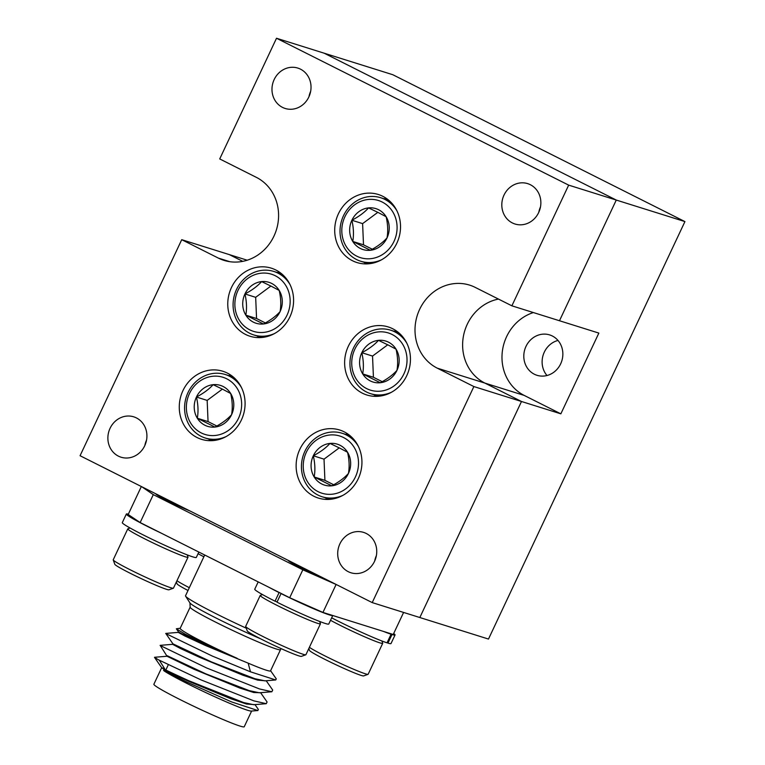 <?xml version="1.0" encoding="UTF-8"?>
<svg xmlns="http://www.w3.org/2000/svg" width="765" height="765" viewBox="0 0 765 765"><rect width="100%" height="100%" fill="white"/><g stroke="black" fill="none" stroke-linecap="round" stroke-linejoin="round"><path stroke-width="1.15" d="M274.166 79.56A21.162 19.364 -72.6 0 0 285.173 108.467A21.162 19.364 -72.6 0 0 308.84 96.992A21.162 19.364 -72.6 0 0 297.834 68.085A21.162 19.364 -72.6 0 0 274.166 79.56M310.657 91.331A21.162 19.364 -72.6 0 0 308.974 96.706M504.001 195.104A21.162 19.364 -72.6 0 0 515.008 224.011A21.162 19.364 -72.6 0 0 538.675 212.536A21.162 19.364 -72.6 0 0 527.668 183.629A21.162 19.364 -72.6 0 0 504.001 195.104M540.492 206.885A21.162 19.364 -72.6 0 0 538.809 212.249M339.889 543.858A21.162 19.364 -72.6 0 0 350.896 572.756A21.162 19.364 -72.6 0 0 374.563 561.281A21.162 19.364 -72.6 0 0 363.557 532.383A21.162 19.364 -72.6 0 0 339.889 543.858M376.38 555.629A21.162 19.364 -72.6 0 0 374.697 560.994M110.064 428.314A21.162 19.364 -72.6 0 0 121.061 457.212A21.162 19.364 -72.6 0 0 144.728 445.737A21.162 19.364 -72.6 0 0 133.732 416.829A21.162 19.364 -72.6 0 0 110.064 428.314M146.545 440.085A21.162 19.364 -72.6 0 0 144.862 445.45M467.252 324.303A44.695 40.899 107.4 0 1 498.464 299.077A44.695 40.899 -72.6 0 0 463.236 337.269A44.695 40.899 -72.6 0 0 484.867 383.083A44.695 40.899 107.4 0 1 467.252 324.303M419.641 309.366A44.695 40.899 107.4 0 1 469.643 285.125A44.695 40.899 107.4 0 1 475.256 287.411L511.881 305.818L559.483 320.745L616.274 200.057L324.111 53.177L616.274 200.057L559.483 320.745L598.852 333.091L560.85 413.836L521.491 401.491L484.867 383.083L521.491 401.491L419.832 617.527L521.491 401.491L473.879 386.564L437.264 368.156A44.695 40.899 107.4 0 1 419.641 309.366M338.398 213.827A35.668 32.627 -72.6 0 0 356.939 262.538A35.668 32.627 -72.6 0 0 396.834 243.203A35.668 32.627 -72.6 0 0 378.293 194.482A35.668 32.627 -72.6 0 0 338.398 213.827M364.054 262.28A35.668 32.627 -72.6 0 0 366.167 263.915M348.324 346.277A35.668 32.627 -72.6 0 0 366.875 394.998A35.668 32.627 -72.6 0 0 406.76 375.653A35.668 32.627 -72.6 0 0 388.218 326.932A35.668 32.627 -72.6 0 0 348.324 346.277M373.98 394.73A35.668 32.627 -72.6 0 0 376.093 396.366M299.823 449.351A35.668 32.627 -72.6 0 0 318.364 498.072A35.668 32.627 -72.6 0 0 358.25 478.727A35.668 32.627 -72.6 0 0 339.708 430.016A35.668 32.627 -72.6 0 0 299.823 449.351M325.479 497.814A35.668 32.627 -72.6 0 0 327.592 499.449M182.959 390.599A35.668 32.627 -72.6 0 0 201.501 439.32A35.668 32.627 -72.6 0 0 241.396 419.975A35.668 32.627 -72.6 0 0 222.845 371.264A35.668 32.627 -72.6 0 0 182.959 390.599M208.615 439.062A35.668 32.627 -72.6 0 0 210.729 440.697M231.46 287.525A35.668 32.627 -72.6 0 0 250.012 336.246A35.668 32.627 -72.6 0 0 289.897 316.901A35.668 32.627 -72.6 0 0 271.355 268.18A35.668 32.627 -72.6 0 0 231.46 287.525M257.117 335.978A35.668 32.627 -72.6 0 0 259.23 337.614M511.881 305.818L568.672 185.13L276.509 38.25L392.78 74.712L684.933 221.592L488.491 639.062L372.22 602.6L80.067 455.72L181.726 239.684L229.328 254.611L242.744 261.353L229.328 254.611L247.191 260.215M568.672 185.13L684.933 221.592M276.509 38.25L219.718 158.938L256.332 177.346A44.695 40.899 107.4 0 1 275.266 233.086A44.695 40.899 107.4 0 1 223.963 260.368A44.695 40.899 107.4 0 1 218.341 258.092L229.873 261.707M372.22 602.6L473.879 386.564M181.726 239.684L218.341 258.092M279.713 272.321A35.668 32.627 -72.6 0 0 277.045 272.464M231.202 375.405A35.668 32.627 -72.6 0 0 228.534 375.539M348.065 434.157A35.668 32.627 -72.6 0 0 345.397 434.291M396.566 331.073A35.668 32.627 -72.6 0 0 393.908 331.216M386.641 198.623A35.668 32.627 -72.6 0 0 383.982 198.757M546.985 375.51A21.162 19.364 107.4 0 1 544.307 352.13A21.162 19.364 107.4 0 1 557.981 340.444M525.995 346.392A21.162 19.364 -72.6 0 0 537.001 375.299A21.162 19.364 -72.6 0 0 560.669 363.824A21.162 19.364 -72.6 0 0 549.662 334.917A21.162 19.364 -72.6 0 0 525.995 346.392M560.85 413.836L524.235 395.428L437.264 368.156M533.387 312.56A44.695 40.899 -72.6 0 0 502.27 352.043A44.695 40.899 -72.6 0 0 524.235 395.428M163.49 670.073L163.997 670.838A49.926 2.974 25.2 0 0 187.291 683.614A49.926 2.974 25.2 0 0 251.322 711.068L257.843 710.532L231.546 701.897L186.976 682.131L163.49 670.073L164.418 669.949L188.419 681.213L230.954 698.799L246.569 704.039L254.64 704.642M254.975 704.613L258.369 709.461L257.843 710.542M178.513 631.89L178.274 632.397L184.967 636.04L205.259 645.421L248.147 663.14A49.926 2.974 25.2 0 0 270.533 670.876L280.516 649.657A49.926 2.974 -154.8 0 1 216.113 622.375A49.926 2.974 -154.8 0 1 190.16 607.142L180.177 628.361A49.926 2.974 25.2 0 0 206.129 643.585A49.926 2.974 25.2 0 0 237.169 658.33L205.336 644.092L184.767 633.917L176.342 628.782L178.522 631.909L181.506 633.63L205.508 644.895L237.169 658.33M180.244 628.218L176.342 628.782M204.704 554.998L185.522 595.772A58.962 3.519 25.2 0 0 185.618 596.193A58.962 3.519 25.2 0 0 216.17 613.76A58.962 3.519 25.2 0 0 246.292 628.199M190.074 511.02A22.826 1.358 -154.8 0 1 167.698 500.769A22.826 1.358 -154.8 0 1 155.831 493.808M322.514 577.604A22.826 1.358 -154.8 0 1 300.148 567.353A22.826 1.358 -154.8 0 1 288.281 560.391M251.628 711.039L244.236 726.75A49.926 2.974 -154.8 0 1 179.832 699.459A49.926 2.974 -154.8 0 1 153.88 684.235L161.673 667.682M159.35 660.319L164.705 668.801C157.246 665.971 165.24 669.93 188.668 680.687L243.586 702.557L253.722 704.718L266.249 703.685L267.09 701.983L260.597 692.679M172.689 644.321L160.153 645.344L167.047 656.255L194.033 669.279L239.923 688.089L253.789 692.526L260.253 692.707M167.296 655.768L205.747 673.812L249.199 690.623L259.335 692.784L271.862 691.761L272.703 690.049L266.21 680.754M172.9 643.814L172.661 644.331L180.569 648.557L199.646 657.355L242.744 675.151L257.623 680.123L265.838 680.84M178.302 632.387L165.766 633.41L172.909 643.834L211.36 661.878L254.812 678.689L264.948 680.86L275.735 679.97L276.27 678.842L270.59 670.733M336.562 584.67L302.835 569.81L153.296 494.63L141.793 486.75M248.147 663.14L250.48 671.813L275.735 679.97M167.076 656.246L154.54 657.278L158.039 659.602L201.071 679.922L253.837 700.855L266.249 703.685M160.105 645.459L206.684 667.998L259.45 688.93L271.862 691.761M165.718 633.525L212.297 656.064L250.48 671.813M302.835 569.81L289.696 597.733L140.158 522.552L153.296 494.63M403.604 612.44L393.229 634.481L322.945 612.43L336.084 584.517M140.158 522.552L128.176 514.51L141.305 486.597M289.696 597.733L322.945 612.43M382.184 202.027A29.959 27.406 -72.6 0 0 344.91 216.744A29.959 27.406 -72.6 0 0 356.72 256.141A29.959 27.406 -72.6 0 0 393.985 241.424A29.959 27.406 -72.6 0 0 382.184 202.027M381.563 259.775A33.287 30.457 107.4 0 1 360.764 261.248A33.287 30.457 107.4 0 1 356.586 259.555A33.287 30.457 107.4 0 1 342.491 218.044A33.287 30.457 107.4 0 1 380.693 197.724A33.287 30.457 107.4 0 1 384.881 199.426A33.287 30.457 107.4 0 1 396.92 210.815M378.56 209.715A21.449 19.622 -72.6 0 0 368.558 207.889A21.449 19.622 -72.6 0 0 351.881 220.253A21.449 19.622 -72.6 0 0 352.77 241.444A21.449 19.622 -72.6 0 0 370.337 250.279A21.449 19.622 -72.6 0 0 387.023 237.915A21.449 19.622 -72.6 0 0 386.124 216.725A21.449 19.622 -72.6 0 0 378.56 209.715M378.445 212.651L368.558 207.889C364.484 212.431 358.928 216.552 351.881 220.253C353.612 227.712 353.908 234.769 352.77 241.444L370.337 250.279C377.288 246.646 382.854 242.524 387.023 237.915C388.161 231.365 387.865 224.298 386.124 216.725L378.445 212.651M377.824 212.345L362.61 223.619L363.499 244.81L372.278 249.227M362.61 223.619L351.881 220.253M363.499 244.81L352.77 241.444M319.655 621.457L320.459 623.666A33.287 1.989 -154.8 0 1 320.459 623.791A33.287 1.989 -154.8 0 1 277.523 605.603A33.287 1.989 -154.8 0 1 260.224 595.447A33.287 1.989 -154.8 0 1 260.329 595.371L262.529 594.577M305.799 654.802L301.381 656.38A29.959 1.788 -154.8 0 1 262.835 639.932A29.959 1.788 -154.8 0 1 247.267 630.915L245.67 626.506A33.287 1.989 25.2 0 0 262.969 636.528A33.287 1.989 25.2 0 0 305.799 654.802A33.287 1.989 25.2 0 0 305.904 654.716L320.459 623.791M260.224 595.447L245.67 626.372A33.287 1.989 25.2 0 0 245.67 626.506M310.083 571.359L300.157 567.353M318.336 575.51L314.472 574.152M282.122 593.917L281.032 593.583L276.987 602.17A40.899 2.438 25.2 0 0 328.759 624.03L332.765 615.509M258.197 581.888L254.755 589.203A40.899 2.438 25.2 0 0 275.037 601.194L277.14 601.845M268.859 587.252A40.899 2.438 25.2 0 0 279.082 592.598L275.037 601.194M281.032 593.583A40.899 2.438 25.2 0 0 332.737 615.509M279.082 592.598L280.172 592.942M128.338 514.166A40.899 2.438 25.2 0 0 126.349 514.032L122.304 522.619A40.899 2.438 25.2 0 0 158.269 542.242A40.899 2.438 25.2 0 0 196.309 557.446L198.843 552.053M126.349 514.032A40.899 2.438 25.2 0 0 160.994 533.023M387.1 642.696L387.951 643.116A40.899 2.438 25.2 0 0 391.011 643.556L395.056 634.96A40.899 2.438 25.2 0 0 393.679 633.516M389.672 633.363L391.996 634.529L387.951 643.116M331.675 617.824A40.899 2.438 25.2 0 0 387.033 642.83L391.078 634.242L388.754 633.076M391.996 634.529A40.899 2.438 25.2 0 0 395.056 634.96M383.437 631.402A40.899 2.438 25.2 0 0 391.078 634.242M187.215 554.874L188.008 557.073A33.287 1.989 -154.8 0 1 188.018 557.207A33.287 1.989 -154.8 0 1 185.159 556.748A33.287 1.989 -154.8 0 1 150.915 541.897A33.287 1.989 -154.8 0 1 127.774 528.864A33.287 1.989 -154.8 0 1 127.879 528.787L130.088 527.993M173.359 588.218L168.941 589.796A29.959 1.788 -154.8 0 1 166.474 589.308A29.959 1.788 -154.8 0 1 136.438 576.332A29.959 1.788 -154.8 0 1 114.827 564.331L113.23 559.923A33.287 1.989 25.2 0 0 137.241 573.253A33.287 1.989 25.2 0 0 170.614 587.673A33.287 1.989 25.2 0 0 173.359 588.218A33.287 1.989 25.2 0 0 173.464 588.132L188.018 557.207M187.033 509.49L185.666 509.174M165.594 498.713L157.743 495.347L157.963 494.879M127.774 528.864L113.23 559.789A33.287 1.989 25.2 0 0 113.23 559.923M176.945 580.74A33.287 1.989 25.2 0 0 189.318 587.702M203.873 556.786A33.287 1.989 -154.8 0 1 198.068 553.707M188.008 590.494A29.959 1.788 -154.8 0 1 177.078 583.858L176.38 581.926M381.907 640.984L382.71 643.183A33.287 1.989 -154.8 0 1 382.71 643.317A33.287 1.989 -154.8 0 1 379.861 642.858A33.287 1.989 -154.8 0 1 330.509 620.291M309.385 647.324A33.287 1.989 25.2 0 0 336.16 661.381A33.287 1.989 25.2 0 0 365.307 673.783A33.287 1.989 25.2 0 0 368.051 674.328L363.643 675.906A29.959 1.788 -154.8 0 1 361.166 675.419A29.959 1.788 -154.8 0 1 331.14 662.442A29.959 1.788 -154.8 0 1 309.519 650.441L308.821 648.519M368.051 674.328A33.287 1.989 25.2 0 0 368.156 674.242L382.71 643.317M275.247 275.735A29.959 27.406 -72.6 0 0 237.972 290.451A29.959 27.406 -72.6 0 0 249.782 329.849A29.959 27.406 -72.6 0 0 287.057 315.123A29.959 27.406 -72.6 0 0 275.247 275.735M274.625 333.473A33.287 30.457 107.4 0 1 253.827 334.955A33.287 30.457 107.4 0 1 249.648 333.253A33.287 30.457 107.4 0 1 235.553 291.742A33.287 30.457 107.4 0 1 273.755 271.432A33.287 30.457 107.4 0 1 277.944 273.124A33.287 30.457 107.4 0 1 289.983 284.513M271.623 283.413A21.449 19.622 -72.6 0 0 261.62 281.597A21.449 19.622 -72.6 0 0 244.943 293.951A21.449 19.622 -72.6 0 0 245.833 315.151A21.449 19.622 -72.6 0 0 263.399 323.978A21.449 19.622 -72.6 0 0 280.086 311.623A21.449 19.622 -72.6 0 0 279.187 290.432A21.449 19.622 -72.6 0 0 271.623 283.413M271.508 286.359L261.62 281.597C257.547 286.129 251.991 290.251 244.943 293.951C246.674 301.41 246.971 308.477 245.833 315.151L263.399 323.978C270.351 320.353 275.916 316.232 280.086 311.623C281.233 305.072 280.927 298.006 279.187 290.432L271.508 286.359M270.887 286.043L255.673 297.317L256.562 318.517L265.34 322.926M255.673 297.317L244.943 293.951M256.562 318.517L245.833 315.151M226.736 378.809A29.959 27.406 -72.6 0 0 189.462 393.526A29.959 27.406 -72.6 0 0 201.272 432.923A29.959 27.406 -72.6 0 0 238.546 418.206A29.959 27.406 -72.6 0 0 226.736 378.809M226.124 436.557A33.287 30.457 107.4 0 1 205.326 438.029A33.287 30.457 107.4 0 1 201.138 436.337A33.287 30.457 107.4 0 1 187.042 394.826A33.287 30.457 107.4 0 1 225.254 374.506A33.287 30.457 107.4 0 1 229.433 376.208A33.287 30.457 107.4 0 1 241.482 387.597M223.122 386.497A21.449 19.622 -72.6 0 0 213.119 384.671A21.449 19.622 -72.6 0 0 196.433 397.035A21.449 19.622 -72.6 0 0 197.322 418.226A21.449 19.622 -72.6 0 0 214.898 427.061A21.449 19.622 -72.6 0 0 231.575 414.697A21.449 19.622 -72.6 0 0 230.686 393.506A21.449 19.622 -72.6 0 0 223.122 386.497M223.007 389.433L213.119 384.671C209.046 389.213 203.48 393.334 196.433 397.035C198.173 404.494 198.47 411.551 197.322 418.226L214.898 427.061C221.85 423.428 227.415 419.306 231.575 414.697C232.723 408.147 232.426 401.08 230.686 393.506L223.007 389.433M222.376 389.127L207.162 400.401L208.051 421.591L216.839 426.009M207.162 400.401L196.433 397.035M208.051 421.591L197.322 418.226M343.6 437.561A29.959 27.406 -72.6 0 0 306.325 452.278A29.959 27.406 -72.6 0 0 318.135 491.675A29.959 27.406 -72.6 0 0 355.409 476.958A29.959 27.406 -72.6 0 0 343.6 437.561M342.988 495.309A33.287 30.457 107.4 0 1 322.189 496.781A33.287 30.457 107.4 0 1 318.001 495.089A33.287 30.457 107.4 0 1 303.906 453.578A33.287 30.457 107.4 0 1 342.108 433.258A33.287 30.457 107.4 0 1 346.296 434.96A33.287 30.457 107.4 0 1 358.345 446.349M339.985 445.249A21.449 19.622 -72.6 0 0 329.983 443.423A21.449 19.622 -72.6 0 0 313.296 455.787A21.449 19.622 -72.6 0 0 314.185 476.978A21.449 19.622 -72.6 0 0 331.761 485.813A21.449 19.622 -72.6 0 0 348.438 473.449A21.449 19.622 -72.6 0 0 347.549 452.258A21.449 19.622 -72.6 0 0 339.985 445.249M339.87 448.185L329.983 443.423C325.909 447.965 320.344 452.077 313.296 455.787C315.037 463.236 315.333 470.303 314.185 476.978L331.761 485.813C338.713 482.18 344.269 478.058 348.438 473.449C349.586 466.899 349.289 459.832 347.549 452.258L339.87 448.185M339.239 447.869L324.025 459.153L324.915 480.344L333.693 484.761M324.025 459.153L313.296 455.787M324.915 480.344L314.185 476.978M392.11 334.477A29.959 27.406 -72.6 0 0 354.836 349.203A29.959 27.406 -72.6 0 0 366.645 388.601A29.959 27.406 -72.6 0 0 403.92 373.875A29.959 27.406 -72.6 0 0 392.11 334.477M391.489 392.225A33.287 30.457 107.4 0 1 370.69 393.698A33.287 30.457 107.4 0 1 366.512 392.005A33.287 30.457 107.4 0 1 352.416 350.494A33.287 30.457 107.4 0 1 390.619 330.184A33.287 30.457 107.4 0 1 394.807 331.876A33.287 30.457 107.4 0 1 406.846 343.265M388.486 342.165A21.449 19.622 -72.6 0 0 378.484 340.349A21.449 19.622 -72.6 0 0 361.807 352.703A21.449 19.622 -72.6 0 0 362.696 373.903A21.449 19.622 -72.6 0 0 380.262 382.73A21.449 19.622 -72.6 0 0 396.949 370.375A21.449 19.622 -72.6 0 0 396.05 349.175A21.449 19.622 -72.6 0 0 388.486 342.165M388.371 345.111L378.484 340.349C374.41 344.881 368.854 349.003 361.807 352.703C363.538 360.162 363.834 367.229 362.696 373.903L380.262 382.73C387.214 379.096 392.78 374.984 396.949 370.375C398.087 363.824 397.79 356.758 396.05 349.175L388.371 345.111M387.75 344.795L372.536 356.069L373.425 377.269L382.204 381.678M372.536 356.069L361.807 352.703M373.425 377.269L362.696 373.903M190.16 607.142L189.95 602.935A52.144 3.108 25.2 0 0 216.964 618.474A52.144 3.108 25.2 0 0 260.435 638.718M168.271 664.823L165.823 670.025M154.492 657.384L161.683 667.702M189.95 602.935L185.618 596.193M281.166 648.644L280.516 649.657M380.693 197.724L388.754 200.258M360.764 261.248L368.835 263.782M291.503 562.753L292.756 562.648M273.755 271.432L281.816 273.956M253.827 334.955L261.898 337.48M225.254 374.506L233.315 377.04M205.326 438.029L213.397 440.554M342.108 433.258L350.179 435.792M322.189 496.781L330.251 499.306M390.619 330.184L398.68 332.708M370.69 393.698L378.761 396.232"/></g></svg>
